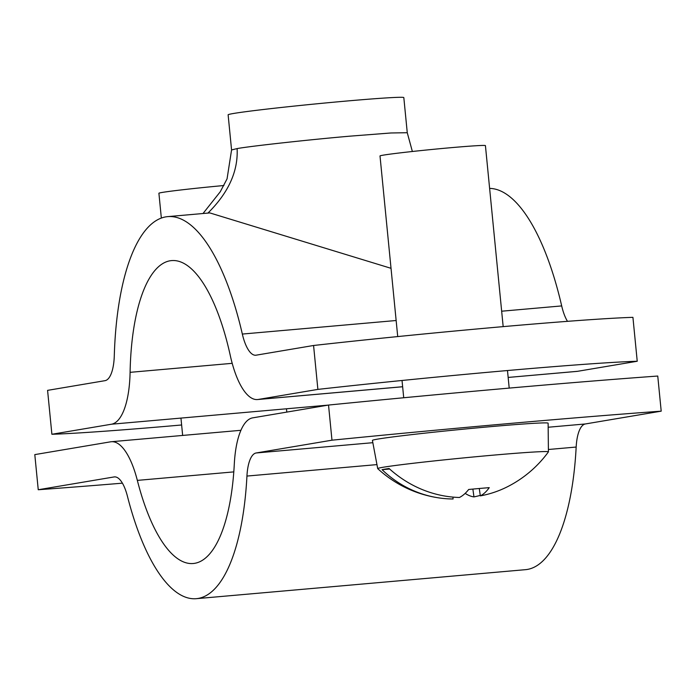<?xml version="1.0" encoding="UTF-8"?>
<svg xmlns="http://www.w3.org/2000/svg" width="696" height="696" viewBox="0 0 696 696"><rect width="100%" height="100%" fill="white"/><g stroke="black" fill="none" stroke-linecap="round" stroke-linejoin="round"><path stroke-width="1.04" d="M130.091 372.334A151.824 53.418 85 0 1 170.068 260.782A151.824 53.418 85 0 1 171.555 260.6A151.824 53.418 85 0 1 230.263 355.43A70.618 24.847 -95 0 0 257.572 399.539A70.618 24.847 -95 0 0 258.268 399.452L317.881 389.395L313.574 345.486L256.137 355.178A35.305 12.424 85 0 1 255.789 355.221A35.305 12.424 85 0 1 242.339 334.063A195.959 68.948 -95 0 0 167.675 216.63A195.959 68.948 -95 0 0 114.292 355.665A35.305 12.424 85 0 1 105.018 380.668L47.58 390.36L51.887 434.269L111.499 424.212A70.618 24.847 -95 0 0 130.091 372.334L232.212 363.329M237.11 148.587C249.751 146.221 309.52 139.644 350.123 136.146L390.874 132.98L407.264 132.719L403.819 97.588A88.27 2.305 174.4 0 0 331.461 102.408A88.27 2.305 174.4 0 0 233.665 113.457A88.27 2.305 174.4 0 0 228.123 114.814L231.568 149.945L237.11 148.587C238.25 171.216 228.497 192.749 207.843 213.167M51.887 434.269A229.497 5.994 174.4 0 0 181.63 424.986M391.03 268.317L209.818 212.915L167.675 216.63M567.484 321.334A35.305 12.424 85 0 1 561.689 305.918A195.959 68.948 -95 0 0 489.619 188.399M313.574 345.486A229.497 5.994 -5.6 0 1 632.925 317.341L637.231 361.25A229.497 5.994 -5.6 0 0 317.881 389.395M577.61 371.307L508.158 377.432L576.923 371.394A70.618 24.847 -95 0 0 577.61 371.307L637.231 361.25M127.429 496.231A187.128 65.842 -95 0 0 196.376 598.673A187.128 65.842 -95 0 0 246.941 476.064A35.305 12.424 85 0 1 256.145 452.974L331.975 440.185L328.529 405.055L252.7 417.852A70.618 24.847 -95 0 0 234.3 464.032A151.824 53.418 85 0 1 193.27 563.508A151.824 53.418 85 0 1 137.338 480.388A70.618 24.847 -95 0 0 111.325 441.725A70.618 24.847 -95 0 0 110.638 441.812L34.8 454.61L38.245 489.74L114.074 476.943A35.305 12.424 85 0 1 114.422 476.899A35.305 12.424 85 0 1 127.429 496.231M196.376 598.673L525.602 569.659A187.128 65.842 -95 0 0 576.166 447.05A35.305 12.424 85 0 1 585.362 423.96L661.2 411.162L657.755 376.04A441.342 11.536 -5.6 0 0 328.529 405.055M38.245 489.74A441.342 11.536 174.4 0 0 122.409 483.172M331.975 440.185A441.342 11.536 -5.6 0 1 661.2 411.162M397.72 336.577L380.007 155.947A52.966 1.383 -5.6 0 1 383.331 155.138A52.966 1.383 -5.6 0 1 442.012 148.5A52.966 1.383 -5.6 0 1 485.425 145.612L503.173 326.624M548.422 451.852L548.117 423.194A88.27 2.305 174.4 0 0 490.985 426.622A88.27 2.305 174.4 0 0 372.421 440.42L377.702 468.591A85.773 2.245 -5.6 0 1 386.611 466.712A85.773 2.245 -5.6 0 1 492.898 455.184A85.773 2.245 -5.6 0 1 548.422 451.852A85.773 2.245 -5.6 0 1 548.404 451.904A114.753 114.753 0 0 1 507.393 486.782A114.649 106.827 69.7 0 1 480.336 495.883A114.501 40.342 -96.3 0 0 489.245 487.652A41.473 1.087 174.4 0 0 468.678 489.479A114.649 40.046 89.1 0 1 459.412 497.483A114.649 106.827 69.7 0 1 389.073 468.504A83.92 2.192 174.4 0 0 388.455 468.591A83.92 2.192 174.4 0 0 382.078 469.678A114.649 107.236 -88.6 0 0 439.42 497.979A114.649 107.236 -88.6 0 0 453.079 498.98L452.974 497.109M480.266 495.387A114.649 107.236 -88.6 0 1 473.959 496.9L472.871 489.079M465.163 493.377A114.649 40.446 -99.2 0 0 473.959 496.9M439.42 497.979A114.753 114.753 0 0 1 377.728 468.634A85.773 2.245 -5.6 0 1 377.702 468.591M389.638 469.017L382.078 469.678M479.283 488.496L480.336 495.883M161.341 218.048L158.906 193.253A52.966 1.383 -5.6 0 1 162.238 192.435A52.966 1.383 -5.6 0 1 223.903 185.528M111.499 424.212L328.155 405.115M242.339 334.063L396.146 320.508M501.659 311.208L561.689 305.918M258.268 399.452L402.636 386.724M246.941 476.064L376.954 464.606M548.396 449.494L576.166 447.05M585.362 423.96L548.161 427.24M372.847 442.691L256.145 452.974M114.074 476.943L114.77 476.882M137.338 480.388L233.804 471.888M402.636 386.759L257.572 399.539M407.264 132.719L412.363 151.493M203.014 213.515L220.24 191.791L227.061 178.863L231.568 149.945M240.903 430.302L111.325 441.725M402.027 380.486L403.715 397.747M507.48 370.533L509.202 388.098M180.951 418.096L182.656 435.444M286.474 408.796L286.796 412.093"/></g></svg>
